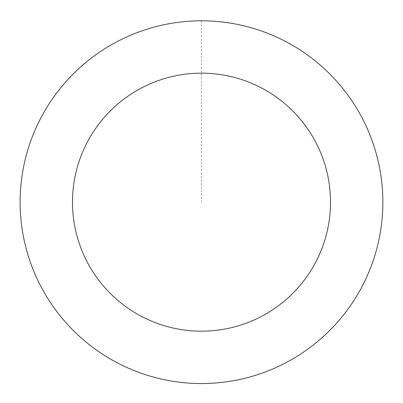 <?xml version="1.0" encoding="UTF-8"?>
<svg xmlns="http://www.w3.org/2000/svg" width="403" height="403" viewBox="0 0 403 403"><rect width="100%" height="100%" fill="white"/><g stroke="black" fill="none" stroke-linecap="round" stroke-linejoin="round"><path stroke-width="0.3" stroke-dasharray="2.02 1.51" d="M89.834 59.276A181.35 181.35 0 0 1 381.077 176.927A181.35 181.35 0 0 1 133.564 370.327A181.35 181.35 0 0 1 89.834 59.276A181.35 181.35 0 0 1 381.077 176.927A181.35 181.35 0 0 1 133.564 370.327A181.35 181.35 0 0 1 89.834 59.276M89.824 59.261A181.365 181.365 0 0 0 58.581 313.841A181.365 181.365 0 0 0 313.161 345.089A181.365 181.365 0 0 0 344.404 90.509A181.365 181.365 0 0 0 89.824 59.261M89.844 59.286A181.335 181.335 0 0 0 58.606 313.826A181.335 181.335 0 0 0 313.141 345.064A181.335 181.335 0 0 0 344.384 90.524A181.335 181.335 0 0 0 89.844 59.286M313.161 345.089A181.365 181.365 0 0 0 269.426 34.013A181.365 181.365 0 0 0 21.893 227.428A181.365 181.365 0 0 0 313.161 345.089M201.495 20.825L201.495 202.175"/><path stroke-width="0.6" d="M313.161 345.089A181.365 181.365 0 0 0 269.426 34.013A181.365 181.365 0 0 0 21.893 227.428A181.365 181.365 0 0 0 313.161 345.089M280.926 303.832A129.01 129.01 0 0 0 249.815 82.555A129.01 129.01 0 0 0 73.739 220.139A129.01 129.01 0 0 0 280.926 303.832"/></g></svg>
